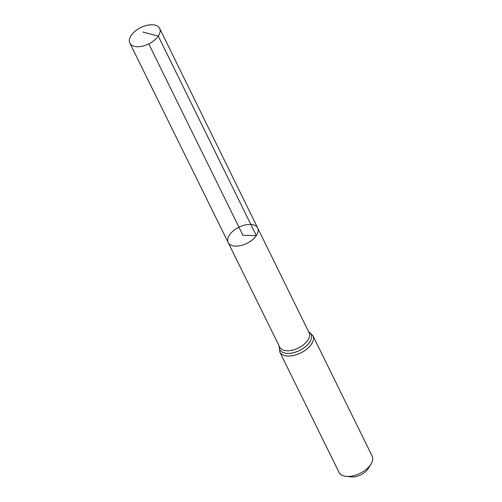 <?xml version="1.0" encoding="UTF-8"?>
<svg xmlns="http://www.w3.org/2000/svg" width="502" height="502" viewBox="0 0 502 502"><rect width="100%" height="100%" fill="white"/><g stroke="black" fill="none" stroke-linecap="round" stroke-linejoin="round"><path stroke-width="0.75" d="M257.683 228.021L309.119 332.751A16.359 8.954 -26.2 0 1 307.77 340.318A16.359 8.954 -26.2 0 1 292.641 350.12A16.359 8.954 -26.2 0 1 279.765 347.196L228.172 242.541A16.447 9.005 -26.2 0 0 241.111 245.478A16.447 9.005 -26.2 0 0 256.327 235.626A16.447 9.005 -26.2 0 0 257.683 228.021A16.447 9.005 -26.2 0 0 238.952 227.199A16.447 9.005 -26.2 0 0 228.172 242.541A16.447 9.005 -26.2 0 0 241.111 245.478A16.447 9.005 -26.2 0 0 256.327 235.626A16.447 9.005 -26.2 0 0 257.683 228.021L159.649 28.413A16.61 9.092 -26.2 0 0 146.578 25.439A16.61 9.092 -26.2 0 0 131.21 35.391A16.61 9.092 -26.2 0 0 129.842 43.084A16.61 9.092 -26.2 0 0 142.913 46.052A16.61 9.092 -26.2 0 0 158.281 36.1A16.61 9.092 -26.2 0 0 159.649 28.413M312.909 335.694A18.455 10.109 -26.2 0 1 311.391 344.24A18.455 10.109 -26.2 0 1 294.31 355.297A18.455 10.109 -26.2 0 1 279.79 351.99L339.038 472.407A18.455 10.109 -26.2 0 0 345.997 476.354L351.086 476.9A12.732 6.972 -26.2 0 0 368.091 468.824A12.732 6.972 -26.2 0 0 368.368 468.397L371.041 464.03A18.455 10.109 -26.2 0 0 372.158 456.111L312.909 335.694L308.548 331.59M345.997 476.354A18.455 10.109 -26.2 0 0 370.639 464.651A18.455 10.109 -26.2 0 0 371.041 464.03M148.761 43.906L242.924 235.275L256.327 235.626L158.281 36.1L142.932 32.065M279.281 346.204A17.407 9.532 -26.2 0 0 290.714 353.226A17.407 9.532 -26.2 0 0 309.577 342.282A17.407 9.532 -26.2 0 0 308.636 331.759M279.79 351.99L279.194 346.035M228.172 242.541L129.842 43.084"/></g></svg>
